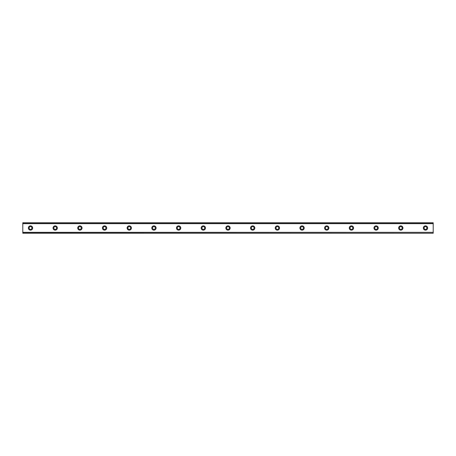 <?xml version="1.0" encoding="UTF-8"?>
<svg xmlns="http://www.w3.org/2000/svg" width="456" height="456" viewBox="0 0 456 456"><rect width="100%" height="100%" fill="white"/><g stroke="black" fill="none" stroke-linecap="round" stroke-linejoin="round"><path stroke-width="0.68" d="M30.512 225.84A2.16 2.16 0 0 0 28.352 228A2.16 2.16 0 0 0 30.512 230.16A2.16 2.16 0 0 0 32.672 228A2.16 2.16 0 0 0 30.512 225.84M425.488 225.84A2.16 2.16 0 0 0 423.328 228A2.16 2.16 0 0 0 425.488 230.16A2.16 2.16 0 0 0 427.648 228A2.16 2.16 0 0 0 425.488 225.84M400.801 225.84A2.16 2.16 0 0 0 398.641 228A2.16 2.16 0 0 0 400.801 230.16A2.16 2.16 0 0 0 402.962 228A2.16 2.16 0 0 0 400.801 225.84M376.114 225.84A2.16 2.16 0 0 0 373.954 228A2.16 2.16 0 0 0 376.114 230.16A2.16 2.16 0 0 0 378.275 228A2.16 2.16 0 0 0 376.114 225.84M351.428 225.84A2.16 2.16 0 0 0 349.267 228A2.16 2.16 0 0 0 351.428 230.16A2.16 2.16 0 0 0 353.588 228A2.16 2.16 0 0 0 351.428 225.84M326.741 225.84A2.16 2.16 0 0 0 324.581 228A2.16 2.16 0 0 0 326.741 230.16A2.16 2.16 0 0 0 328.901 228A2.16 2.16 0 0 0 326.741 225.84M302.054 225.84A2.16 2.16 0 0 0 299.9 228A2.16 2.16 0 0 0 302.054 230.16A2.16 2.16 0 0 0 304.215 228A2.16 2.16 0 0 0 302.054 225.84M277.373 225.84A2.16 2.16 0 0 0 275.213 228A2.16 2.16 0 0 0 277.373 230.16A2.16 2.16 0 0 0 279.534 228A2.16 2.16 0 0 0 277.373 225.84M252.687 225.84A2.16 2.16 0 0 0 250.526 228A2.16 2.16 0 0 0 252.687 230.16A2.16 2.16 0 0 0 254.847 228A2.16 2.16 0 0 0 252.687 225.84M228 225.84A2.16 2.16 0 0 0 225.84 228A2.16 2.16 0 0 0 228 230.16A2.16 2.16 0 0 0 230.16 228A2.16 2.16 0 0 0 228 225.84M203.313 225.84A2.16 2.16 0 0 0 201.153 228A2.16 2.16 0 0 0 203.313 230.16A2.16 2.16 0 0 0 205.474 228A2.16 2.16 0 0 0 203.313 225.84M178.627 225.84A2.16 2.16 0 0 0 176.466 228A2.16 2.16 0 0 0 178.627 230.16A2.16 2.16 0 0 0 180.787 228A2.16 2.16 0 0 0 178.627 225.84M153.946 225.84A2.16 2.16 0 0 0 151.785 228A2.16 2.16 0 0 0 153.946 230.16A2.16 2.16 0 0 0 156.1 228A2.16 2.16 0 0 0 153.946 225.84M129.259 225.84A2.16 2.16 0 0 0 127.099 228A2.16 2.16 0 0 0 129.259 230.16A2.16 2.16 0 0 0 131.419 228A2.16 2.16 0 0 0 129.259 225.84M104.572 225.84A2.16 2.16 0 0 0 102.412 228A2.16 2.16 0 0 0 104.572 230.16A2.16 2.16 0 0 0 106.732 228A2.16 2.16 0 0 0 104.572 225.84M79.885 225.84A2.16 2.16 0 0 0 77.725 228A2.16 2.16 0 0 0 79.885 230.16A2.16 2.16 0 0 0 82.046 228A2.16 2.16 0 0 0 79.885 225.84M55.199 225.84A2.16 2.16 0 0 0 53.038 228A2.16 2.16 0 0 0 55.199 230.16A2.16 2.16 0 0 0 57.359 228A2.16 2.16 0 0 0 55.199 225.84M22.8 222.836L433.2 222.836L22.8 222.756L433.2 222.756L22.8 222.756L22.8 223.674L433.2 223.674L433.2 232.326L22.8 232.326L22.8 223.674M55.199 229.391A1.391 1.391 0 0 1 53.814 228A1.391 1.391 0 0 1 55.199 226.609A1.391 1.391 0 0 1 56.59 228A1.391 1.391 0 0 1 55.199 229.391M30.512 229.391A1.391 1.391 0 0 1 29.127 228A1.391 1.391 0 0 1 30.512 226.609A1.391 1.391 0 0 1 31.903 228A1.391 1.391 0 0 1 30.512 229.391M425.488 229.391A1.391 1.391 0 0 1 424.097 228A1.391 1.391 0 0 1 425.488 226.609A1.391 1.391 0 0 1 426.873 228A1.391 1.391 0 0 1 425.488 229.391M400.801 229.391A1.391 1.391 0 0 1 399.41 228A1.391 1.391 0 0 1 400.801 226.609A1.391 1.391 0 0 1 402.186 228A1.391 1.391 0 0 1 400.801 229.391M376.114 229.391A1.391 1.391 0 0 1 374.724 228A1.391 1.391 0 0 1 376.114 226.609A1.391 1.391 0 0 1 377.505 228A1.391 1.391 0 0 1 376.114 229.391M351.428 229.391A1.391 1.391 0 0 1 350.043 228A1.391 1.391 0 0 1 351.428 226.609A1.391 1.391 0 0 1 352.819 228A1.391 1.391 0 0 1 351.428 229.391M326.741 229.391A1.391 1.391 0 0 1 325.356 228A1.391 1.391 0 0 1 326.741 226.609A1.391 1.391 0 0 1 328.132 228A1.391 1.391 0 0 1 326.741 229.391M302.054 229.391A1.391 1.391 0 0 1 300.669 228A1.391 1.391 0 0 1 302.054 226.609A1.391 1.391 0 0 1 303.445 228A1.391 1.391 0 0 1 302.054 229.391M277.373 229.391A1.391 1.391 0 0 1 275.983 228A1.391 1.391 0 0 1 277.373 226.609A1.391 1.391 0 0 1 278.758 228A1.391 1.391 0 0 1 277.373 229.391M252.687 229.391A1.391 1.391 0 0 1 251.296 228A1.391 1.391 0 0 1 252.687 226.609A1.391 1.391 0 0 1 254.072 228A1.391 1.391 0 0 1 252.687 229.391M228 229.391A1.391 1.391 0 0 1 226.609 228A1.391 1.391 0 0 1 228 226.609A1.391 1.391 0 0 1 229.391 228A1.391 1.391 0 0 1 228 229.391M203.313 229.391A1.391 1.391 0 0 1 201.928 228A1.391 1.391 0 0 1 203.313 226.609A1.391 1.391 0 0 1 204.704 228A1.391 1.391 0 0 1 203.313 229.391M178.627 229.391A1.391 1.391 0 0 1 177.241 228A1.391 1.391 0 0 1 178.627 226.609A1.391 1.391 0 0 1 180.017 228A1.391 1.391 0 0 1 178.627 229.391M153.946 229.391A1.391 1.391 0 0 1 152.555 228A1.391 1.391 0 0 1 153.946 226.609A1.391 1.391 0 0 1 155.331 228A1.391 1.391 0 0 1 153.946 229.391M129.259 229.391A1.391 1.391 0 0 1 127.868 228A1.391 1.391 0 0 1 129.259 226.609A1.391 1.391 0 0 1 130.644 228A1.391 1.391 0 0 1 129.259 229.391M104.572 229.391A1.391 1.391 0 0 1 103.181 228A1.391 1.391 0 0 1 104.572 226.609A1.391 1.391 0 0 1 105.957 228A1.391 1.391 0 0 1 104.572 229.391M79.885 229.391A1.391 1.391 0 0 1 78.495 228A1.391 1.391 0 0 1 79.885 226.609A1.391 1.391 0 0 1 81.276 228A1.391 1.391 0 0 1 79.885 229.391M22.8 233.164L433.2 233.244L22.8 233.164L22.8 232.417L433.2 232.326M433.2 232.417L433.2 233.164M433.2 233.244L22.8 233.244L433.2 233.244M433.2 222.836L433.2 223.674M433.2 223.582L22.8 223.582"/></g></svg>
